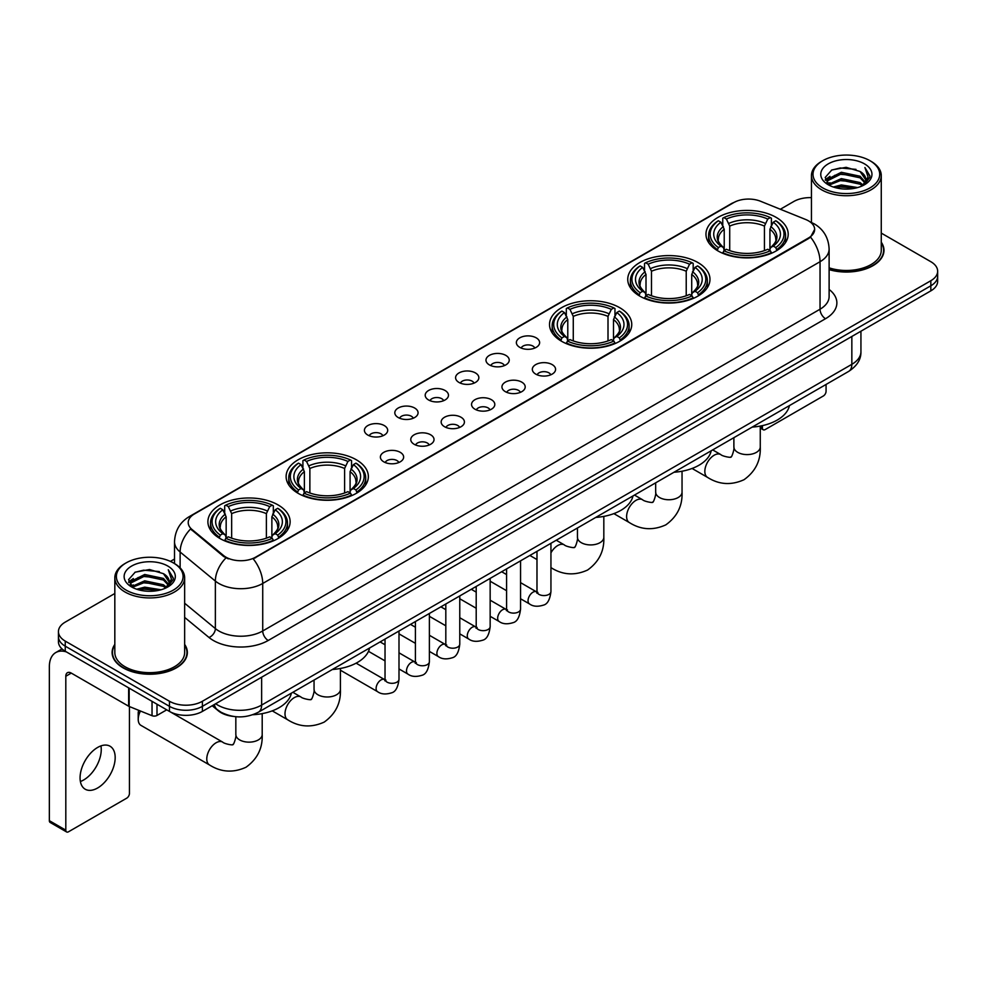 <?xml version="1.0" encoding="UTF-8"?>
<svg xmlns="http://www.w3.org/2000/svg" width="987" height="987" viewBox="0 0 987 987"><rect width="100%" height="100%" fill="white"/><g stroke="black" fill="none" stroke-linecap="round" stroke-linejoin="round"><path stroke-width="1.48" d="M278.087 504.937A41.109 23.737 0 0 0 233.277 499.78A41.109 23.737 0 0 0 207.899 521.716A41.109 23.737 0 0 0 219.941 538.495A41.109 23.737 0 0 0 264.75 543.652A41.109 23.737 0 0 0 290.129 521.716A41.109 23.737 0 0 0 278.087 504.937M697.932 262.542A41.109 23.737 0 0 0 653.123 257.397A41.109 23.737 0 0 0 627.744 279.321A41.109 23.737 0 0 0 639.786 296.112A41.109 23.737 0 0 0 684.596 301.257A41.109 23.737 0 0 0 709.974 279.321A41.109 23.737 0 0 0 697.932 262.542M619.713 307.697A41.109 23.737 0 0 0 574.903 302.553A41.109 23.737 0 0 0 549.525 324.476A41.109 23.737 0 0 0 561.566 341.268A41.109 23.737 0 0 0 606.376 346.412A41.109 23.737 0 0 0 631.754 324.476A41.109 23.737 0 0 0 619.713 307.697M356.307 459.769A41.109 23.737 0 0 0 311.497 454.625A41.109 23.737 0 0 0 286.119 476.561A41.109 23.737 0 0 0 298.16 493.34A41.109 23.737 0 0 0 342.97 498.484A41.109 23.737 0 0 0 368.348 476.561A41.109 23.737 0 0 0 356.307 459.769M776.152 217.374A41.109 23.737 0 0 0 731.342 212.23A41.109 23.737 0 0 0 705.964 234.166A41.109 23.737 0 0 0 718.005 250.945A41.109 23.737 0 0 0 762.815 256.089A41.109 23.737 0 0 0 788.194 234.166A41.109 23.737 0 0 0 776.152 217.374M519.767 347.35A11.634 6.724 180 0 1 517.459 345.45A11.634 6.724 180 0 1 521.309 337.098A11.634 6.724 180 0 1 536.225 337.85A11.634 6.724 180 0 1 538.532 345.45A11.634 6.724 180 0 1 519.767 347.35M534.806 348.041A6.983 4.034 0 0 0 532.931 346.079A6.983 4.034 0 0 0 526.059 345.055A6.983 4.034 0 0 0 521.185 348.041M489.379 364.894A11.634 6.724 180 0 1 487.072 362.994A11.634 6.724 180 0 1 490.921 354.641A11.634 6.724 180 0 1 505.837 355.394A11.634 6.724 180 0 1 508.145 362.994A11.634 6.724 180 0 1 489.379 364.894M504.419 365.585A6.983 4.034 0 0 0 502.543 363.623A6.983 4.034 0 0 0 495.671 362.599A6.983 4.034 0 0 0 490.798 365.585M458.992 382.438A11.634 6.724 180 0 1 456.685 380.538A11.634 6.724 180 0 1 460.534 372.185A11.634 6.724 180 0 1 475.45 372.938A11.634 6.724 180 0 1 477.757 380.538A11.634 6.724 180 0 1 458.992 382.438M474.031 383.129A6.983 4.034 0 0 0 472.156 381.167A6.983 4.034 0 0 0 465.272 380.143A6.983 4.034 0 0 0 460.411 383.129M428.605 399.982A11.634 6.724 180 0 1 426.298 398.082A11.634 6.724 180 0 1 430.147 389.729A11.634 6.724 180 0 1 445.063 390.482A11.634 6.724 180 0 1 447.37 398.082A11.634 6.724 180 0 1 428.605 399.982M443.644 400.673A6.983 4.034 0 0 0 441.769 398.711A6.983 4.034 0 0 0 434.885 397.687A6.983 4.034 0 0 0 430.024 400.673M398.217 417.526A11.634 6.724 180 0 1 395.91 415.626A11.634 6.724 180 0 1 399.76 407.273A11.634 6.724 180 0 1 414.663 408.026A11.634 6.724 180 0 1 416.983 415.626A11.634 6.724 180 0 1 398.217 417.526M413.257 418.217A6.983 4.034 0 0 0 411.382 416.255A6.983 4.034 0 0 0 404.497 415.231A6.983 4.034 0 0 0 399.636 418.217M367.83 435.07A11.634 6.724 180 0 1 365.511 433.17A11.634 6.724 180 0 1 369.372 424.817A11.634 6.724 180 0 1 384.276 425.57A11.634 6.724 180 0 1 386.596 433.17A11.634 6.724 180 0 1 367.83 435.07M382.87 435.76A6.983 4.034 0 0 0 380.994 433.799A6.983 4.034 0 0 0 374.11 432.787A6.983 4.034 0 0 0 369.237 435.76M535.731 374.11A11.634 6.724 180 0 1 533.424 372.21A11.634 6.724 180 0 1 537.273 363.858A11.634 6.724 180 0 1 552.189 364.61A11.634 6.724 180 0 1 554.497 372.21A11.634 6.724 180 0 1 535.731 374.11M550.771 374.801A6.983 4.034 0 0 0 548.895 372.839A6.983 4.034 0 0 0 542.011 371.815A6.983 4.034 0 0 0 537.15 374.801M505.344 391.654A11.634 6.724 180 0 1 503.037 389.754A11.634 6.724 180 0 1 506.886 381.401A11.634 6.724 180 0 1 521.802 382.154A11.634 6.724 180 0 1 524.109 389.754A11.634 6.724 180 0 1 505.344 391.654M520.383 392.345A6.983 4.034 0 0 0 518.508 390.383A6.983 4.034 0 0 0 511.624 389.359A6.983 4.034 0 0 0 506.763 392.345M474.957 409.198A11.634 6.724 180 0 1 472.65 407.298A11.634 6.724 180 0 1 476.499 398.945A11.634 6.724 180 0 1 491.403 399.698A11.634 6.724 180 0 1 493.722 407.298A11.634 6.724 180 0 1 474.957 409.198M489.996 409.889A6.983 4.034 0 0 0 488.121 407.927A6.983 4.034 0 0 0 481.237 406.903A6.983 4.034 0 0 0 476.376 409.889M444.569 426.742A11.634 6.724 180 0 1 442.25 424.842A11.634 6.724 180 0 1 446.112 416.489A11.634 6.724 180 0 1 461.015 417.242A11.634 6.724 180 0 1 463.335 424.842A11.634 6.724 180 0 1 444.569 426.742M459.597 427.433A6.983 4.034 0 0 0 457.734 425.471A6.983 4.034 0 0 0 450.849 424.447A6.983 4.034 0 0 0 445.976 427.433M414.17 444.286A11.634 6.724 180 0 1 411.863 442.386A11.634 6.724 180 0 1 415.724 434.033A11.634 6.724 180 0 1 430.628 434.786A11.634 6.724 180 0 1 432.935 442.386A11.634 6.724 180 0 1 414.17 444.286M429.209 444.977A6.983 4.034 0 0 0 427.346 443.015A6.983 4.034 0 0 0 420.462 441.991A6.983 4.034 0 0 0 415.589 444.977M383.783 461.83A11.634 6.724 180 0 1 381.475 459.93A11.634 6.724 180 0 1 385.337 451.577A11.634 6.724 180 0 1 400.241 452.33A11.634 6.724 180 0 1 402.548 459.93A11.634 6.724 180 0 1 383.783 461.83M398.822 462.521A6.983 4.034 0 0 0 396.947 460.559A6.983 4.034 0 0 0 390.075 459.547A6.983 4.034 0 0 0 385.201 462.521M805.713 219.509A20.949 12.091 180 0 1 808.513 220.866A20.949 12.091 180 0 1 814.645 229.416A20.949 12.091 180 0 1 808.513 237.966L255.596 557.186A20.949 12.091 180 0 1 223.63 555.57L192.009 529.488A20.949 12.091 180 0 1 188.221 522.555A20.949 12.091 180 0 1 194.353 514.005L733.723 202.606A20.949 12.091 180 0 1 760.545 201.249L805.713 219.509M233.166 716.377A23.269 13.436 180 0 1 218.435 710.887L212.205 705.742M114.825 644.412A37.617 21.726 0 0 0 112.111 652.506A37.617 21.726 0 0 0 123.128 667.866A37.617 21.726 0 0 0 164.126 672.579A37.617 21.726 0 0 0 187.357 652.506A37.617 21.726 0 0 0 184.643 644.412M814.645 229.416L810.537 237.114L808.513 238.583L253.24 558.864A27.155 15.681 60 0 1 262.727 583.465A31.029 17.914 180 0 1 218.843 583.465A31.029 17.914 180 0 1 215.363 581.084L180.127 552.017A31.029 17.914 180 0 1 174.514 541.74L174.514 563.577M114.825 593.495L65.253 622.106A23.269 13.436 0 0 0 58.443 631.606L58.443 641.747A23.269 13.436 0 0 0 65.253 651.247L169.48 711.417L169.48 706.347A23.269 13.436 0 0 0 202.384 706.347L930.84 285.786A23.269 13.436 0 0 0 937.65 276.286A23.269 13.436 0 0 1 930.84 285.786L202.384 706.347A23.269 13.436 0 0 1 169.48 706.347L65.253 646.177L169.48 706.347L169.48 701.276A23.269 13.436 0 0 0 202.384 701.276L930.84 280.715A23.269 13.436 0 0 0 937.65 271.215A23.269 13.436 0 0 0 930.84 261.715L881.268 233.105M58.443 636.677A23.269 13.436 0 0 0 65.253 646.177A23.269 13.436 0 0 1 58.443 636.677M228.33 558.864L223.63 556.483L190.59 528.983A27.155 18.161 129.5 0 0 180.127 552.017L180.127 567.858M829.117 269.624A37.617 21.726 0 0 0 883.982 250.316A37.617 21.726 0 0 0 881.268 242.21M811.45 197.634A23.269 13.436 0 0 0 793.696 201.545L780.347 209.256M174.514 559.024L170.418 561.393M58.443 631.606A23.269 13.436 0 0 0 65.253 641.106L169.48 701.276M169.48 711.417A23.269 13.436 0 0 0 202.384 711.417L930.84 290.857A23.269 13.436 0 0 0 937.65 281.344L937.65 271.215M760.261 426.729L762.433 427.976A3.874 2.245 120 0 0 763.235 429.752A3.874 2.245 120 0 0 765.184 429.567L823.318 395.997A3.874 2.245 120 0 0 826.07 391.247L826.07 384.449M762.433 427.976L762.433 425.619M822.776 187.925A33.361 19.259 0 0 0 869.942 187.925A33.361 19.259 0 0 0 869.942 160.696L871.04 161.325A34.903 20.159 0 0 1 881.268 175.575A34.903 20.159 0 0 1 859.714 194.192A34.903 20.159 0 0 1 821.677 189.825A34.903 20.159 0 0 1 811.45 175.575A34.903 20.159 0 0 1 821.677 161.325L822.776 160.696A33.361 19.259 0 0 0 822.776 187.925M829.117 267.835A34.903 20.159 0 0 0 881.268 250.316L881.268 175.575M829.117 269.365A37.235 21.492 0 0 0 883.599 250.316A37.235 21.492 0 0 0 881.268 242.839M833.287 187.012L841.343 184.951L857.666 187.567M835.594 187.715L841.343 186.543L855.273 188.159M828.303 184.409L841.343 178.622L860.072 182.57L863.082 185.075M829.08 185.087L841.343 180.202L860.072 184.162L862.256 185.827M827.192 183.348L827.624 179.153L841.343 172.281L860.072 176.241L865.204 182.052M827.032 182.583L827.624 180.732L841.343 173.872L860.072 177.82L864.834 182.817M862.058 185.988A19.395 11.202 0 0 0 865.759 179.412A19.395 11.202 0 0 0 860.072 171.491L865.747 179.794M864.464 163.854A25.6 14.78 0 0 0 828.315 163.83A25.6 14.78 0 0 0 828.142 184.692A25.6 14.78 0 0 0 828.253 184.754A25.6 14.78 0 0 0 864.575 184.692A25.6 14.78 0 0 0 864.464 163.854M860.072 171.491L846.143 167.334L831.819 169.961L825.181 177.463L829.586 185.457M863.637 185.211L869.831 177.364L869.954 175.957L864.92 167.543L868.091 176.969L862.256 185.889M871.04 161.325L869.942 160.696A33.361 19.259 0 0 0 822.776 160.696M864.92 167.543L869.942 176.278M831.486 170.134L840.258 167.963L855.963 169.369M825.44 180.325L828.303 178.079M834.595 175.39L840.258 174.304L855.408 175.538M834.595 181.731L840.258 180.633L855.408 181.879M835.755 187.764L840.258 186.962L855.26 188.172M825.268 179.696L829.968 176.365M827.772 183.952L829.968 182.694M717.265 250.513L718.363 247.564A36.926 21.319 0 0 1 718.363 220.755L720.905 222.223A33.361 19.259 0 0 0 720.905 246.108L723.409 247.527L724.224 250.525M724.224 249.304L724.224 229.243L720.905 222.223M722.755 225.394L722.755 218.213L723.853 217.584A36.926 21.319 0 0 1 770.304 217.584L767.763 219.052A33.361 19.259 0 0 0 726.395 219.052L729.714 226.085L729.714 250.599M764.444 250.599L764.444 226.085L767.763 219.052M752.205 427.1A42.663 24.638 0 0 0 789.427 405.608M722.755 252.635A38.481 22.22 0 0 0 771.402 252.635L770.304 250.735A36.926 21.319 0 0 1 723.853 250.735L722.755 253.301M771.402 253.301L771.402 252.635M718.363 220.755L717.265 221.384A38.481 22.22 0 0 0 708.604 235.424A38.481 22.22 0 0 0 717.265 249.477M770.304 217.584L771.402 218.213L771.402 225.394M723.853 250.735L726.395 249.267A33.361 19.259 0 0 0 767.763 249.267L770.304 250.735M720.905 246.108L718.363 247.564M726.395 219.052L723.853 217.584M723.409 226.541A29.832 17.223 0 0 0 723.409 247.527L723.557 247.626C719.313 243.518 717.586 240.742 718.376 239.273A28.697 16.569 0 0 1 724.224 229.243M776.892 249.477A38.481 22.22 0 0 0 785.553 235.424A38.481 22.22 0 0 0 776.892 221.384L775.782 220.755A36.926 21.319 0 0 1 775.782 247.564L776.892 250.513M775.782 247.564L773.24 246.108A33.361 19.259 0 0 0 773.24 222.223L775.782 220.755M773.24 222.223L769.934 229.243L769.934 249.304L770.736 247.527L773.24 246.108M769.934 229.243A28.697 16.569 0 0 1 775.782 239.273C776.559 240.754 774.832 243.53 770.6 247.626L770.736 247.527A29.832 17.223 0 0 0 770.736 226.541M769.934 250.525L769.934 249.304M639.045 295.668L640.144 292.732A36.926 21.319 0 0 1 640.144 265.91L642.685 267.378A33.361 19.259 0 0 0 642.685 291.264L645.19 292.695L646.004 295.681M646.004 294.459L646.004 274.411L642.685 267.378M644.536 270.561L644.536 263.381L645.634 262.752A36.926 21.319 0 0 1 692.084 262.752L689.543 264.208A33.361 19.259 0 0 0 648.175 264.208L651.494 271.24L651.494 295.767M686.224 295.767L686.224 271.24L689.543 264.208M673.985 472.255A42.663 24.638 0 0 0 711.208 450.763M644.536 297.803A38.481 22.22 0 0 0 693.182 297.803L692.084 295.89A36.926 21.319 0 0 1 645.634 295.89L644.536 298.456M693.182 298.456L693.182 297.803M640.144 265.91L639.045 266.539A38.481 22.22 0 0 0 630.385 280.592A38.481 22.22 0 0 0 639.045 294.632M692.084 262.752L693.182 263.381L693.182 270.561M645.634 295.89L648.175 294.434A33.361 19.259 0 0 0 689.543 294.434L692.084 295.89M642.685 291.264L640.144 292.732M648.175 264.208L645.634 262.752M645.19 271.696A29.832 17.223 0 0 0 645.19 292.695L645.338 292.781C641.094 288.685 639.366 285.897 640.156 284.429A28.697 16.569 0 0 1 646.004 274.411M698.673 294.632A38.481 22.22 0 0 0 707.334 280.592A38.481 22.22 0 0 0 698.673 266.539L697.562 265.91A36.926 21.319 0 0 1 697.562 292.732L698.673 295.668M697.562 292.732L695.021 291.264A33.361 19.259 0 0 0 695.021 267.378L697.562 265.91M695.021 267.378L691.714 274.411L691.714 294.459L692.516 292.695L695.021 291.264M691.714 274.411A28.697 16.569 0 0 1 697.562 284.429C698.34 285.909 696.612 288.685 692.38 292.781L692.516 292.695A29.832 17.223 0 0 0 692.516 271.696M691.714 295.681L691.714 294.459M560.826 340.823L561.924 337.887A36.926 21.319 0 0 1 561.924 311.078L564.465 312.546A33.361 19.259 0 0 0 564.465 336.419L566.97 337.85L567.784 340.848M567.784 339.614L567.784 319.566L564.465 312.546M566.316 315.717L566.316 308.536L567.414 307.907A36.926 21.319 0 0 1 613.865 307.907L611.323 309.375A33.361 19.259 0 0 0 569.955 309.375L573.274 316.395L573.274 340.922M608.004 340.922L608.004 316.395L611.323 309.375M595.766 517.422A42.663 24.638 0 0 0 632.988 495.918M566.316 342.958A38.481 22.22 0 0 0 614.963 342.958L613.865 341.058A36.926 21.319 0 0 1 567.414 341.058L566.316 343.624M614.963 343.624L614.963 342.958M561.924 311.078L560.826 311.707A38.481 22.22 0 0 0 552.165 325.747A38.481 22.22 0 0 0 560.826 339.787M613.865 307.907L614.963 308.536L614.963 315.717M567.414 341.058L569.955 339.59A33.361 19.259 0 0 0 611.323 339.59L613.865 341.058M564.465 336.419L561.924 337.887M569.955 309.375L567.414 307.907M566.97 316.864A29.832 17.223 0 0 0 566.97 337.85L567.118 337.936C562.874 333.84 561.147 331.064 561.936 329.596A28.697 16.569 0 0 1 567.784 319.566M620.453 339.787A38.481 22.22 0 0 0 629.114 325.747A38.481 22.22 0 0 0 620.453 311.707L619.342 311.078A36.926 21.319 0 0 1 619.342 337.887L620.453 340.823M619.342 337.887L616.801 336.419A33.361 19.259 0 0 0 616.801 312.546L619.342 311.078M616.801 312.546L613.495 319.566L613.495 339.614L614.296 337.85L616.801 336.419M613.495 319.566A28.697 16.569 0 0 1 619.342 329.596C620.12 331.064 618.393 333.853 614.161 337.936L614.296 337.85A29.832 17.223 0 0 0 614.296 316.864M613.495 340.848L613.495 339.614M297.42 492.908L298.53 489.959A36.926 21.319 0 0 1 298.53 463.15L301.06 464.618A33.361 19.259 0 0 0 301.06 488.503L303.577 489.922L304.378 492.92M304.378 491.699L304.378 471.638L301.06 464.618M302.91 467.789L302.91 460.608L304.008 459.979A36.926 21.319 0 0 1 350.459 459.979L347.917 461.447A33.361 19.259 0 0 0 306.55 461.447L309.869 468.48L309.869 492.994M344.599 492.994L344.599 468.48L347.917 461.447M332.36 669.494A42.663 24.638 0 0 0 369.594 648.003M302.91 495.03A38.481 22.22 0 0 0 351.557 495.03L350.459 493.13A36.926 21.319 0 0 1 304.008 493.13L302.91 495.696M351.557 495.696L351.557 495.03M298.53 463.15L297.42 463.779A38.481 22.22 0 0 0 288.759 477.819A38.481 22.22 0 0 0 297.42 491.871M350.459 459.979L351.557 460.608L351.557 467.789M304.008 493.13L306.55 491.662A33.361 19.259 0 0 0 347.917 491.662L350.459 493.13M301.06 488.503L298.53 489.959M306.55 461.447L304.008 459.979M303.577 468.936A29.832 17.223 0 0 0 303.577 489.922L303.712 490.021C299.468 485.912 297.741 483.137 298.53 481.668A28.697 16.569 0 0 1 304.378 471.638M357.047 491.871A38.481 22.22 0 0 0 365.708 477.819A38.481 22.22 0 0 0 357.047 463.779L355.937 463.15A36.926 21.319 0 0 1 355.937 489.959L357.047 492.908M355.937 489.959L353.408 488.503A33.361 19.259 0 0 0 353.408 464.618L355.937 463.15M353.408 464.618L350.089 471.638L350.089 491.699L350.891 489.922L353.408 488.503M350.089 471.638A28.697 16.569 0 0 1 355.937 481.668C356.714 483.149 354.987 485.925 350.755 490.021L350.891 489.922A29.832 17.223 0 0 0 350.891 468.936M350.089 492.92L350.089 491.699M140.462 711.022A13.189 7.612 120 0 0 138.217 719.338L138.217 712.996A5.428 3.134 -60 0 1 138.785 710.344M138.217 719.338A13.189 7.612 120 0 0 140.944 725.371L209.503 764.962A13.189 7.612 -60 0 1 207.492 754.389A13.189 7.612 -60 0 1 216.104 742.767A13.189 7.612 -60 0 1 222.692 742.113C224.197 743.914 234.19 745.728 232.784 744.42C233.203 746.295 236.633 736.734 235.831 734.538A13.189 7.612 180 0 0 239.693 739.917A13.189 7.612 180 0 0 258.335 739.917A13.189 7.612 180 0 0 262.197 734.538C262.764 748.183 257.348 759.089 245.973 767.257C233.203 773.043 221.051 772.266 209.503 764.962M219.2 538.063L220.311 535.127A36.926 21.319 0 0 1 220.311 508.305L222.84 509.773A33.361 19.259 0 0 0 222.84 533.659L225.357 535.077L226.159 538.075M226.159 536.854L226.159 516.806L222.84 509.773M224.691 512.956L224.691 505.776L225.789 505.147A36.926 21.319 0 0 1 272.239 505.147L269.698 506.602A33.361 19.259 0 0 0 228.33 506.602L231.649 513.635L231.649 538.162M266.379 538.162L266.379 513.635L269.698 506.602M252.808 714.736A42.663 24.638 0 0 0 291.375 693.158M224.691 540.197A38.481 22.22 0 0 0 273.337 540.197L272.239 538.285A36.926 21.319 0 0 1 225.789 538.285L224.691 540.851M273.337 540.851L273.337 540.197M220.311 508.305L219.2 508.934A38.481 22.22 0 0 0 210.539 522.987A38.481 22.22 0 0 0 219.2 537.027M272.239 505.147L273.337 505.776L273.337 512.956M225.789 538.285L228.33 536.829A33.361 19.259 0 0 0 269.698 536.829L272.239 538.285M222.84 533.659L220.311 535.127M228.33 506.602L225.789 505.147M225.357 514.091A29.832 17.223 0 0 0 225.357 535.077L225.492 535.176C221.248 531.08 219.521 528.292 220.311 526.824A28.697 16.569 0 0 1 226.159 516.806M278.827 537.027A38.481 22.22 0 0 0 287.488 522.987A38.481 22.22 0 0 0 278.827 508.934L277.717 508.305A36.926 21.319 0 0 1 277.717 535.127L278.827 538.063M277.717 535.127L275.188 533.659A33.361 19.259 0 0 0 275.188 509.773L277.717 508.305M275.188 509.773L271.869 516.806L271.869 536.854L272.671 535.077L275.188 533.659M271.869 516.806A28.697 16.569 0 0 1 277.717 526.824C278.494 528.304 276.767 531.08 272.535 535.176L272.671 535.077A29.832 17.223 0 0 0 272.671 514.091M271.869 538.075L271.869 536.854M100.933 745.901A24.823 14.336 -60 0 1 83.698 779.952A24.823 14.336 -60 0 1 80.379 781.507M97.614 787.996A24.823 14.336 120 0 0 113.838 766.122A24.823 14.336 120 0 0 110.038 746.221A24.823 14.336 120 0 0 97.614 747.455A24.823 14.336 120 0 0 81.403 769.329A24.823 14.336 120 0 0 85.203 789.218A24.823 14.336 120 0 0 97.614 787.996M156.995 704.212L156.995 715.452L166.729 709.826M66.413 651.913A31.029 17.914 -120 0 0 55.778 652.555A31.029 17.914 -120 0 0 49.35 666.756L49.35 820.678L65.808 830.178L65.808 676.268A7.76 4.479 60 0 1 67.412 672.715A7.76 4.479 60 0 1 71.286 673.097L128.643 706.211L128.643 687.84M65.808 830.178A3.874 2.245 120 0 0 66.61 831.955L50.152 822.455A3.874 2.245 -60 0 1 49.35 820.678M66.61 831.955A3.874 2.245 120 0 0 68.547 831.757L126.694 798.187A3.874 2.245 120 0 0 129.433 793.437L129.433 706.569M156.995 715.452A3.874 2.245 180 0 1 152.035 715.698L129.161 706.458A3.874 2.245 180 0 1 128.643 706.211M126.139 590.115A33.361 19.259 0 0 0 173.317 590.115A33.361 19.259 0 0 0 173.317 562.886L174.415 563.515A34.903 20.159 0 0 1 184.643 577.765A34.903 20.159 0 0 1 163.089 596.395A34.903 20.159 0 0 1 125.053 592.015A34.903 20.159 0 0 1 114.825 577.765A34.903 20.159 0 0 1 125.041 563.515L126.139 562.886A33.361 19.259 0 0 0 126.139 590.115M114.825 577.765L114.825 652.506A34.903 20.159 0 0 0 125.053 666.756A34.903 20.159 0 0 0 163.089 671.135A34.903 20.159 0 0 0 184.643 652.506L184.643 577.765M114.825 645.029A37.235 21.492 0 0 0 112.493 652.506A37.235 21.492 0 0 0 123.4 667.706A37.235 21.492 0 0 0 163.978 672.369A37.235 21.492 0 0 0 186.962 652.506A37.235 21.492 0 0 0 184.643 645.029M136.662 589.214L144.707 587.154L161.029 589.77M138.97 589.918L144.707 588.733L158.648 590.362M131.666 586.599L144.707 580.812L163.447 584.773L166.458 587.265M132.443 587.29L144.707 582.404L163.447 586.352L165.619 588.018M130.568 585.55L131 581.343L144.707 574.483L163.447 578.431L168.567 584.255M130.395 584.773L131 582.922L144.707 576.063L163.447 580.023L168.209 585.007M165.421 588.178A19.395 11.202 0 0 0 169.122 581.602A19.395 11.202 0 0 0 163.447 573.681L169.11 581.985M167.827 566.057A25.6 14.78 0 0 0 131.69 566.02A25.6 14.78 0 0 0 131.518 586.895A25.6 14.78 0 0 0 131.629 586.957A25.6 14.78 0 0 0 167.938 586.895A25.6 14.78 0 0 0 167.827 566.057M163.447 573.681L149.506 569.524L135.194 572.164L128.557 579.665L132.949 587.66M167.013 587.401L173.194 579.554L173.317 578.148L168.284 569.746L171.454 579.159L165.631 588.092M174.415 563.515L173.317 562.886A33.361 19.259 0 0 0 126.139 562.886M168.284 569.746L173.317 578.468M134.861 572.324L143.621 570.165L159.339 571.572M128.803 582.515L131.666 580.27M137.97 577.592L143.621 576.494L158.771 577.74M137.97 583.922L143.621 582.823L158.771 584.07M139.13 589.955L143.621 589.165L158.623 590.362M128.643 581.898L133.331 578.555M131.135 586.155L133.331 584.884M192.009 529.488L192.009 530.414M223.63 555.57L223.63 556.483M255.596 557.186L255.596 557.803M808.513 237.966L808.513 238.583M829.117 289.45A38.789 22.393 180 0 1 825.514 318.715L268.217 640.477A7.76 4.479 60 0 1 262.727 630.977L820.037 309.215A31.029 17.914 0 0 0 829.117 296.556L829.117 249.045A31.029 17.914 180 0 1 820.037 261.715A27.155 15.681 -120 0 0 810.537 237.114M268.217 640.477A38.789 22.393 180 0 1 213.365 640.477A38.789 22.393 180 0 1 209.01 637.491L184.643 617.393M225.949 557.926A27.155 18.161 129.5 0 0 215.363 581.084L215.363 628.583A31.029 17.914 0 0 0 218.843 630.977A31.029 17.914 0 0 0 262.727 630.977L262.727 583.465L820.037 261.715L820.037 309.215A7.76 4.479 60 0 0 825.514 318.715M829.117 249.045C828.599 237.892 823.689 229.527 814.411 223.95L810.487 222.038A27.155 12.72 112 0 0 810.13 221.902M192.046 515.596A27.155 15.681 -120 0 0 189.233 516.645C179.942 522.222 175.044 530.587 174.514 541.74M189.233 516.645L731.441 203.606A27.155 15.681 60 0 1 733.501 202.73M202.384 701.276L202.384 711.417M930.84 280.715L930.84 290.857M65.253 641.106L65.253 651.247M184.643 603.242L215.363 628.583A7.76 5.194 -50.5 0 1 209.01 637.491M215.66 703.756A31.029 17.914 0 0 0 217.745 705.076A31.029 17.914 0 0 0 261.629 705.076L851.843 364.326A31.029 17.914 0 0 0 860.935 351.656C861.157 359.354 857.061 365.943 848.635 371.42L258.421 712.182A15.521 8.957 60 0 0 261.629 705.076L261.629 677.218M851.843 336.456L851.843 364.326A15.521 8.957 60 0 1 848.635 371.42M214.401 704.471A15.521 10.376 129.5 0 0 217.115 709.517L212.402 705.631M760.261 426.076L760.261 446.975A13.189 7.612 180 0 1 756.4 452.367A13.189 7.612 180 0 1 737.758 452.367A13.189 7.612 180 0 1 733.884 446.975C734.686 449.184 731.268 458.745 730.849 456.87C732.255 458.165 722.262 456.352 720.757 454.563L712.7 449.912M760.261 446.975C760.829 460.633 755.413 471.539 744.025 479.707C731.268 485.481 719.116 484.716 707.568 477.4A13.189 7.612 -60 0 1 705.545 466.839A13.189 7.612 -60 0 1 714.169 455.217A13.189 7.612 -60 0 1 720.757 454.563M764.444 226.085A28.697 16.569 0 0 0 729.714 226.085M765.258 223.37A29.832 17.223 0 0 0 728.899 223.37M682.042 471.231L682.042 492.143A13.189 7.612 180 0 1 678.18 497.522A13.189 7.612 180 0 1 659.538 497.522A13.189 7.612 180 0 1 655.664 492.143C656.466 494.339 653.049 503.901 652.629 502.025C654.036 503.333 644.042 501.519 642.537 499.718L634.481 495.067M682.042 492.143C682.609 505.788 677.193 516.694 665.806 524.862C653.049 530.648 640.896 529.871 629.348 522.567A13.189 7.612 -60 0 1 627.325 511.994A13.189 7.612 -60 0 1 635.949 500.372A13.189 7.612 -60 0 1 642.537 499.718M686.224 271.24A28.697 16.569 0 0 0 651.494 271.24M687.038 268.538A29.832 17.223 0 0 0 650.68 268.538M603.822 516.386L603.822 537.298A13.189 7.612 180 0 1 599.96 542.69A13.189 7.612 180 0 1 581.306 542.69A13.189 7.612 180 0 1 577.444 537.298C578.246 539.507 574.829 549.068 574.409 547.18C575.816 548.488 565.822 546.675 564.317 544.886L556.261 540.222M550.943 552.831A13.189 7.612 -60 0 1 557.729 545.54A13.189 7.612 -60 0 1 564.317 544.886M551.128 567.722A13.189 7.612 -60 0 1 550.943 567.599L551.128 567.722C562.676 575.039 574.829 575.803 587.586 570.03C598.973 561.862 604.389 550.943 603.822 537.298M608.004 316.395A28.697 16.569 0 0 0 573.274 316.395M608.819 313.693A29.832 17.223 0 0 0 572.46 313.693M340.416 668.458L340.416 689.37A13.189 7.612 180 0 1 336.555 694.762A13.189 7.612 180 0 1 317.913 694.762A13.189 7.612 180 0 1 314.051 689.37C314.853 691.579 311.423 701.14 311.004 699.265C312.41 700.56 302.417 698.747 300.912 696.958L292.855 692.306M340.416 689.37C340.984 703.028 335.568 713.934 324.192 722.102C311.423 727.875 299.271 727.111 287.723 719.794A13.189 7.612 -60 0 1 285.712 709.234A13.189 7.612 -60 0 1 294.323 697.612A13.189 7.612 -60 0 1 300.912 696.958M344.599 468.48A28.697 16.569 0 0 0 309.869 468.48M345.413 465.765A29.832 17.223 0 0 0 309.054 465.765M266.379 513.635A28.697 16.569 0 0 0 231.649 513.635M267.193 510.933A29.832 17.223 0 0 0 230.835 510.933M550.943 543.294L550.943 591.546A6.983 4.034 180 0 1 548.575 594.569A6.983 4.034 180 0 1 539.025 594.396A6.983 4.034 180 0 1 536.977 591.546L536.755 593.051L537.372 592.545M550.943 591.546C549.981 599.652 547.477 604.18 543.405 605.13C537.644 606.919 533.005 606.511 529.501 603.933A6.983 4.034 -60 0 1 528.427 598.332A6.983 4.034 -60 0 1 532.992 592.188A6.983 4.034 -60 0 1 533.301 592.015A6.983 4.034 -60 0 1 536.472 591.842L537.89 592.397M520.556 560.838L520.556 609.09A6.983 4.034 180 0 1 518.187 612.113A6.983 4.034 180 0 1 508.638 611.94A6.983 4.034 180 0 1 506.59 609.09L506.368 610.608L506.985 610.089M520.556 609.09C519.594 617.196 517.077 621.724 513.018 622.674C507.256 624.463 502.617 624.068 499.114 621.477A6.983 4.034 -60 0 1 498.04 615.876A6.983 4.034 -60 0 1 502.593 609.732A6.983 4.034 -60 0 1 502.914 609.559A6.983 4.034 -60 0 1 506.084 609.386L507.503 609.941M490.157 578.382L490.157 626.634A6.983 4.034 180 0 1 487.8 629.657A6.983 4.034 180 0 1 478.239 629.484A6.983 4.034 180 0 1 476.203 626.634L475.981 628.151L476.598 627.633M490.157 626.634C489.207 634.74 486.69 639.28 482.631 640.218C476.869 642.006 472.23 641.612 468.714 639.021A6.983 4.034 -60 0 1 467.653 633.42A6.983 4.034 -60 0 1 472.205 627.276A6.983 4.034 -60 0 1 472.514 627.103A6.983 4.034 -60 0 1 475.697 626.93L477.116 627.485M459.769 595.926L459.769 644.178A6.983 4.034 180 0 1 457.413 647.201A6.983 4.034 180 0 1 447.851 647.028A6.983 4.034 180 0 1 445.816 644.178L445.581 645.695L446.21 645.177M459.769 644.178C458.819 652.296 456.302 656.824 452.243 657.774C446.469 659.55 441.843 659.156 438.327 656.565A6.983 4.034 -60 0 1 437.266 650.964A6.983 4.034 -60 0 1 441.818 644.819A6.983 4.034 -60 0 1 442.127 644.647A6.983 4.034 -60 0 1 445.31 644.474L446.729 645.029M429.382 613.47L429.382 661.722A6.983 4.034 180 0 1 427.026 664.757A6.983 4.034 180 0 1 417.464 664.572A6.983 4.034 180 0 1 415.416 661.722L415.194 663.239L415.823 662.721M429.382 661.722C428.432 669.84 425.915 674.368 421.856 675.318C416.082 677.094 411.456 676.7 407.939 674.109A6.983 4.034 -60 0 1 406.866 668.507A6.983 4.034 -60 0 1 411.431 662.363A6.983 4.034 -60 0 1 411.739 662.191A6.983 4.034 -60 0 1 414.922 662.018L416.341 662.573M398.995 631.026L398.995 679.278A6.983 4.034 180 0 1 396.638 682.301A6.983 4.034 180 0 1 387.077 682.128A6.983 4.034 180 0 1 385.029 679.278L384.807 680.783L385.436 680.265M398.995 679.278C398.045 687.384 395.528 691.912 391.469 692.862C385.695 694.638 381.056 694.243 377.552 691.653A6.983 4.034 -60 0 1 376.479 686.064A6.983 4.034 -60 0 1 381.044 679.907A6.983 4.034 -60 0 1 381.352 679.735A6.983 4.034 -60 0 1 384.535 679.562L385.954 680.117M65.808 676.268L71.286 673.097M129.161 688.136L129.161 706.458M152.035 715.698L152.035 701.338M731.441 203.606L736.425 201.286M258.421 712.182C245.936 718.462 233.45 718.462 220.965 712.182L217.115 709.517M860.935 351.656L860.935 331.213M763.235 429.752L760.261 428.037M883.599 253.425L883.599 250.316M826.97 183.076L826.97 181.793M811.45 222.445L811.45 175.575M707.568 477.4L692.084 468.467M708.604 242.531L708.604 235.424M785.553 242.531L785.553 235.424M733.884 437.673L733.884 446.975M629.348 522.567L613.865 513.622M630.385 287.686L630.385 280.592M707.334 287.686L707.334 280.592M655.664 482.828L655.664 492.143M536.977 559.555L529.883 555.459M552.165 332.841L552.165 325.747M629.114 332.841L629.114 325.747M577.444 527.996L577.444 537.298M287.723 719.794L272.252 710.862M288.759 484.925L288.759 477.819M365.708 484.925L365.708 477.819M314.051 680.068L314.051 689.37M262.197 713.626L262.197 734.538M210.539 530.081L210.539 522.987M287.488 530.081L287.488 522.987M222.692 742.113L170.332 711.886M235.831 716.71L235.831 734.538M529.501 603.933L520.556 598.764M506.59 590.707L490.157 581.22M536.977 551.363L536.977 591.546M536.472 591.842L520.556 582.638M506.59 574.582L501.667 571.744M499.114 621.477L490.157 616.307M476.203 608.251L459.769 598.764M506.59 568.907L506.59 609.09M506.084 609.386L490.157 600.182M476.203 592.126L471.28 589.288M468.714 639.021L459.769 633.851M445.816 625.795L429.382 616.307M476.203 586.451L476.203 626.634M475.697 626.93L459.769 617.726M445.816 609.67L440.893 606.832M438.327 656.565L429.382 651.395M415.416 643.339L398.995 633.851M445.816 603.995L445.816 644.178M445.31 644.474L429.382 635.27M415.416 627.214L410.506 624.376M407.939 674.109L398.995 668.939M385.029 660.883L368.484 651.321M415.416 621.539L415.416 661.722M414.922 662.018L398.995 652.814M385.029 644.758L380.118 641.92M377.552 691.653L340.416 670.21M385.029 639.082L385.029 679.278M384.535 679.562L356.134 663.165M55.778 652.555L62.058 648.928M186.962 655.615L186.962 652.506M130.333 585.279L130.333 583.983M112.493 655.615L112.493 652.506"/></g></svg>
